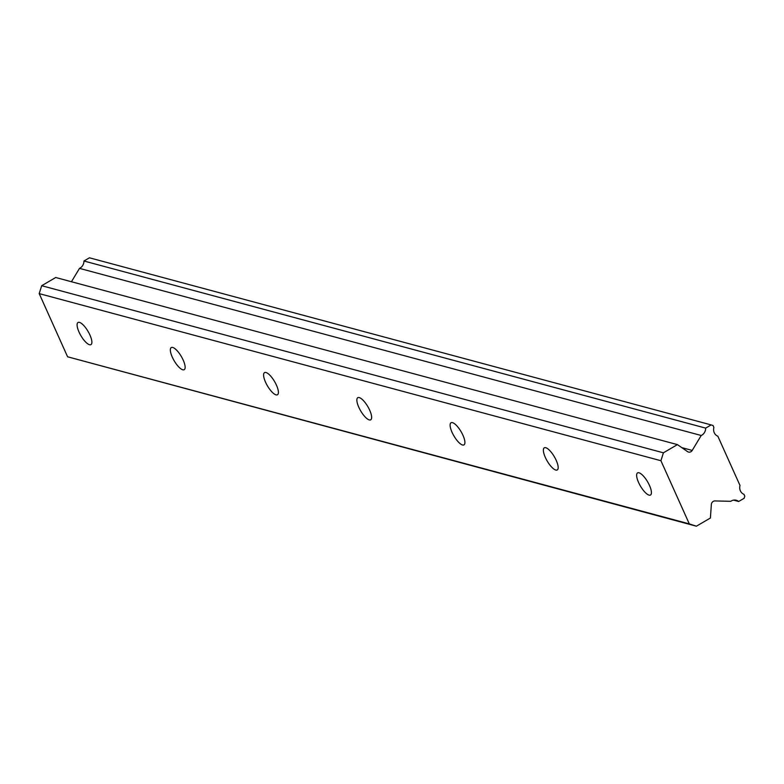 <?xml version="1.0" encoding="UTF-8"?>
<svg xmlns="http://www.w3.org/2000/svg" width="784" height="784" viewBox="0 0 784 784"><rect width="100%" height="100%" fill="white"/><g stroke="black" fill="none" stroke-linecap="round" stroke-linejoin="round"><path stroke-width="1.18" d="M79.468 322.381A12.818 4.165 -120.3 0 0 78.018 322.489A12.818 4.165 -120.3 0 0 79.909 333.876A12.818 4.165 -120.3 0 0 89.503 344.715A12.818 4.165 -120.3 0 0 90.954 344.617A12.818 4.165 -120.3 0 0 89.062 333.229A12.818 4.165 -120.3 0 0 79.468 322.381M639.009 472.781A12.818 4.165 -120.3 0 0 637.559 472.889A12.818 4.165 -120.3 0 0 639.45 484.277A12.818 4.165 -120.3 0 0 649.044 495.116A12.818 4.165 -120.3 0 0 650.495 495.018A12.818 4.165 -120.3 0 0 648.603 483.63A12.818 4.165 -120.3 0 0 639.009 472.781M545.752 447.713A12.818 4.165 -120.3 0 0 544.302 447.821A12.818 4.165 -120.3 0 0 546.193 459.208A12.818 4.165 -120.3 0 0 555.787 470.047A12.818 4.165 -120.3 0 0 557.238 469.949A12.818 4.165 -120.3 0 0 555.346 458.562A12.818 4.165 -120.3 0 0 545.752 447.713M452.495 422.654A12.818 4.165 -120.3 0 0 451.045 422.752A12.818 4.165 -120.3 0 0 452.936 434.14A12.818 4.165 -120.3 0 0 462.531 444.989A12.818 4.165 -120.3 0 0 463.981 444.881A12.818 4.165 -120.3 0 0 462.09 433.493A12.818 4.165 -120.3 0 0 452.495 422.654M359.239 397.586A12.818 4.165 -120.3 0 0 357.788 397.684A12.818 4.165 -120.3 0 0 359.68 409.072A12.818 4.165 -120.3 0 0 369.274 419.92A12.818 4.165 -120.3 0 0 370.724 419.812A12.818 4.165 -120.3 0 0 368.833 408.425A12.818 4.165 -120.3 0 0 359.239 397.586M265.982 372.518A12.818 4.165 -120.3 0 0 264.531 372.616A12.818 4.165 -120.3 0 0 266.423 384.013A12.818 4.165 -120.3 0 0 276.017 394.852A12.818 4.165 -120.3 0 0 277.467 394.754A12.818 4.165 -120.3 0 0 275.576 383.356A12.818 4.165 -120.3 0 0 265.982 372.518M172.725 347.449A12.818 4.165 -120.3 0 0 171.275 347.557A12.818 4.165 -120.3 0 0 173.166 358.945A12.818 4.165 -120.3 0 0 182.76 369.783A12.818 4.165 -120.3 0 0 184.211 369.685A12.818 4.165 -120.3 0 0 182.319 358.298A12.818 4.165 -120.3 0 0 172.725 347.449M689.312 523.898L67.591 356.789L39.2 293.608L660.922 460.718L689.312 523.898L696.388 526.201L710.412 518.008L711.353 504.484A3.665 3.293 -75 0 1 714.91 500.937L730.806 501.309A7.546 6.772 -75 0 1 736.264 500.241A7.546 6.772 -75 0 1 738.655 501.495L744.134 498.291L744.8 496.174L743.977 494.332A7.546 6.772 -75 0 1 739.998 485.482L717.85 436.218A7.546 6.772 -75 0 1 713.881 427.368L713.048 425.526L711.147 424.908L705.669 428.113L83.957 261.003A7.546 6.772 -75 0 1 80.076 268.079A7.546 6.772 -75 0 1 79.498 268.373L71.442 281.74M705.669 428.113A7.546 6.772 -75 0 1 701.798 435.189A7.546 6.772 -75 0 1 701.219 435.492L692.203 450.428A3.665 3.293 -75 0 1 687.597 451.643L677.425 444.616L663.401 452.819L660.922 460.718M67.591 356.789L696.388 526.201M677.425 444.616L55.713 277.507L41.689 285.709L39.2 293.608M711.147 424.908L89.435 257.799L83.957 261.003M41.689 285.709L663.401 452.819M733.569 500.133L738.655 501.495M79.498 268.373L701.219 435.492M692.203 450.428L681.776 447.625"/></g></svg>

